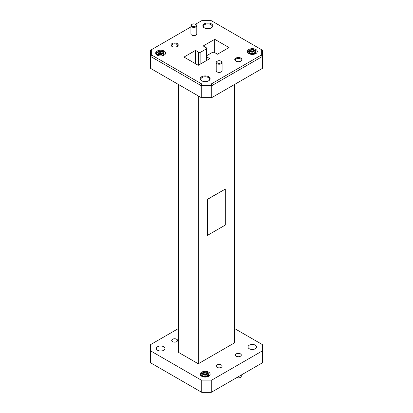 <?xml version="1.0" encoding="UTF-8"?>
<svg xmlns="http://www.w3.org/2000/svg" width="413" height="413" viewBox="0 0 413 413"><rect width="100%" height="100%" fill="white"/><g stroke="black" fill="none" stroke-linecap="round" stroke-linejoin="round"><path stroke-width="0.62" d="M235.818 61.083L235.818 61.083A3.603 2.08 180 0 1 235.818 58.14A3.603 2.08 180 0 1 240.913 58.14A3.603 2.08 180 0 1 240.913 61.083A3.603 2.08 180 0 1 235.818 61.083M240.671 61.207A2.974 1.719 0 0 0 241.342 60.122A2.974 1.719 0 0 0 240.469 58.909A2.974 1.719 0 0 0 237.227 58.538A2.974 1.719 0 0 0 235.395 60.122A2.974 1.719 0 0 0 236.066 61.207M201.658 80.803L201.658 80.803A4.966 2.865 180 0 1 201.658 76.751A4.966 2.865 180 0 1 208.679 76.751A4.966 2.865 180 0 1 208.679 80.803A4.966 2.865 180 0 1 201.658 80.803M208.441 80.933A4.337 2.504 0 0 0 209.505 79.291A4.337 2.504 0 0 0 208.235 77.52A4.337 2.504 0 0 0 203.511 76.978A4.337 2.504 0 0 0 200.832 79.291A4.337 2.504 0 0 0 201.895 80.933M172.087 46.483L172.087 46.483A3.603 2.08 180 0 1 172.087 43.541A3.603 2.08 180 0 1 177.182 43.541A3.603 2.08 180 0 1 177.182 46.483A3.603 2.08 180 0 1 172.087 46.483M176.934 46.612A2.974 1.719 0 0 0 177.605 45.523A2.974 1.719 0 0 0 176.738 44.31A2.974 1.719 0 0 0 173.496 43.938A2.974 1.719 0 0 0 171.658 45.523A2.974 1.719 0 0 0 172.329 46.612M204.321 27.872L204.321 27.872A4.966 2.865 180 0 1 204.321 23.815A4.966 2.865 180 0 1 211.342 23.815A4.966 2.865 180 0 1 211.342 27.872A4.966 2.865 180 0 1 204.321 27.872M211.105 28.001A4.337 2.504 0 0 0 212.168 26.355A4.337 2.504 0 0 0 210.898 24.589A4.337 2.504 0 0 0 206.17 24.042A4.337 2.504 0 0 0 203.495 26.355A4.337 2.504 0 0 0 204.559 28.001M236.783 377.606A2.937 1.693 0 0 0 240.443 377.374L239.999 377.632A2.308 1.332 180 0 1 236.737 377.632L236.737 377.632M240.443 377.374A2.937 1.693 0 0 0 241.306 376.176L241.306 374.994M217.512 62.952A2.308 1.332 0 0 0 220.774 62.952A2.308 1.332 0 0 0 220.774 61.067L221.218 61.32A2.937 1.693 180 0 1 222.08 62.523A2.937 1.693 180 0 1 220.268 64.087A2.937 1.693 180 0 1 217.068 63.721A2.937 1.693 180 0 1 216.206 62.523A2.937 1.693 180 0 1 217.068 61.32L217.512 61.067A2.308 1.332 0 0 0 217.512 62.952M192.226 26.153A2.308 1.332 0 0 0 195.488 26.153A2.308 1.332 0 0 0 195.488 24.269L195.932 24.527A2.937 1.693 180 0 1 196.794 25.725A2.937 1.693 180 0 1 194.982 27.289A2.937 1.693 180 0 1 191.782 26.922A2.937 1.693 180 0 1 190.92 25.725A2.937 1.693 180 0 1 191.782 24.527L192.226 24.269A2.308 1.332 0 0 0 192.226 26.153M217.042 367.353A2.974 1.719 180 0 1 216.169 366.14A2.974 1.719 180 0 1 218.007 364.55A2.974 1.719 180 0 1 221.244 364.922A2.974 1.719 180 0 1 222.117 366.14A2.974 1.719 180 0 1 220.284 367.725A2.974 1.719 180 0 1 217.042 367.353M216.206 62.523L216.206 70.711A2.937 1.693 0 0 0 217.068 71.908A2.937 1.693 0 0 0 220.268 72.275A2.937 1.693 0 0 0 222.08 70.711L222.08 62.523M190.92 25.725L190.92 33.912A2.937 1.693 0 0 0 191.782 35.11A2.937 1.693 0 0 0 194.982 35.477A2.937 1.693 0 0 0 196.794 33.912L196.794 25.725M207.873 376.682L207.796 373.713C204.332 371.23 198.359 374.617 202.102 376.496M201.652 376.238A4.971 2.87 180 0 1 201.652 372.175A4.971 2.87 180 0 1 208.684 372.175A4.971 2.87 180 0 1 208.684 376.238A4.971 2.87 180 0 1 201.652 376.238M249.276 348.742A4.337 2.504 180 0 1 248.006 346.972A4.337 2.504 180 0 1 250.681 344.659A4.337 2.504 180 0 1 255.41 345.201A4.337 2.504 180 0 1 256.679 346.972A4.337 2.504 180 0 1 254 349.284A4.337 2.504 180 0 1 249.276 348.742M157.59 350.281A4.337 2.504 180 0 1 156.321 348.51A4.337 2.504 180 0 1 159 346.197A4.337 2.504 180 0 1 163.724 346.739A4.337 2.504 180 0 1 164.994 348.51A4.337 2.504 180 0 1 162.319 350.823A4.337 2.504 180 0 1 157.59 350.281M207.667 373.631L205.168 373.016L202.096 373.548L201.281 374.121M208.606 375.83L205.168 374.622L203.046 374.808M202.009 375.2L201.25 375.758M208.663 375.68L207.703 375.056M202.256 374.885L201.177 375.644M206.603 376.455L203.046 376.413M202.272 376.475L205.168 375.742L207.703 376.661M163.471 55.502L163.465 52.275C160.982 51.031 158.762 51.088 156.801 52.441A4.342 2.509 0 0 0 156.315 53.592A4.342 2.509 0 0 0 156.491 54.299C156.362 53.298 157.317 52.771 159.356 52.735L157.384 54.47L157.854 55.45M255.157 53.964L255.151 50.737C252.668 49.498 250.448 49.55 248.481 50.902A4.342 2.509 0 0 0 248.001 52.053A4.342 2.509 0 0 0 248.177 52.761C248.048 51.759 249.003 51.233 251.042 51.197L249.07 52.931L249.54 53.912M248.827 53.571A4.971 2.87 180 0 1 248.827 49.508A4.971 2.87 180 0 1 255.859 49.508A4.971 2.87 180 0 1 255.859 53.571A4.971 2.87 180 0 1 248.827 53.571M157.141 55.11A4.971 2.87 180 0 1 157.141 51.047A4.971 2.87 180 0 1 164.173 51.047A4.971 2.87 180 0 1 164.173 55.11A4.971 2.87 180 0 1 157.141 55.11M250.221 53.422L253.778 53.463M250.221 51.816L253.778 51.852M248.001 52.095L249.271 50.556L252.343 50.019L255.482 51.005M158.535 54.96L162.097 55.001M158.535 53.354L162.097 53.391M156.315 53.633L157.585 52.095L160.657 51.558L163.801 52.544M177.569 340.493A2.937 1.693 0 0 0 176.707 339.341A2.937 1.693 0 0 0 173.548 338.965A2.937 1.693 0 0 0 171.7 340.493M172.557 341.639A2.937 1.693 180 0 1 171.694 340.441A2.937 1.693 180 0 1 173.506 338.872A2.937 1.693 180 0 1 176.707 339.243A2.937 1.693 180 0 1 177.569 340.441A2.937 1.693 180 0 1 175.757 342.005A2.937 1.693 180 0 1 172.557 341.639M241.3 355.092A2.937 1.693 0 0 0 240.443 353.941A2.937 1.693 0 0 0 237.284 353.564A2.937 1.693 0 0 0 235.431 355.092M236.293 356.238A2.937 1.693 180 0 1 235.431 355.041A2.937 1.693 180 0 1 237.243 353.471A2.937 1.693 180 0 1 240.443 353.843A2.937 1.693 180 0 1 241.306 355.041A2.937 1.693 180 0 1 239.494 356.605A2.937 1.693 180 0 1 236.293 356.238M178.726 84.634L178.726 352.495L198.266 363.776L198.266 95.914M198.266 363.776L234.274 342.986L234.274 84.634M207.367 199.293L207.502 235.348L225.307 225.064L225.307 189.087L207.367 199.293L207.502 235.348M211.755 97.633L262.575 68.295L262.575 56.359L211.755 85.697L211.755 97.633L201.245 97.633L201.245 85.697L150.425 56.359L150.425 68.295L201.245 97.633M190.92 26.907L151.664 49.57L151.664 55.048L201.756 83.968L211.244 83.968L261.336 55.048L261.336 49.57L211.244 20.65L201.756 20.65L195.488 24.269A2.308 1.332 0 0 0 192.226 24.269M206.386 60.623L206.386 56.276A1.709 0.986 0 0 1 206.887 55.579L212.158 52.534A1.709 0.986 0 0 1 214.579 52.534L217.486 54.211L229.019 47.557L214.734 39.307L203.206 45.967L206.113 47.645A1.709 0.986 0 0 1 206.614 48.342A1.709 0.986 0 0 1 206.113 49.044L200.842 52.09L200.842 63.824M206.386 56.276A1.709 0.986 0 0 0 206.887 56.973L206.887 60.334M198.421 65.218L198.421 52.09L195.514 50.407L183.981 57.066L198.266 65.311L209.794 58.651L206.887 56.973M198.421 52.09A1.709 0.986 0 0 0 200.842 52.09M151.664 55.048L150.425 56.359L150.425 50.288L151.664 49.57M261.336 49.57L262.575 50.288L262.575 56.359L261.336 55.048M211.244 83.968L211.755 85.697L201.245 85.697L201.756 83.968M195.514 63.721L195.514 50.407M214.734 52.621L214.734 39.307M251.042 51.197L252.343 51.145L254.656 51.899L255.606 53.592M249.307 53.633L250.03 53.101L252.343 52.75L255.136 53.917M251.414 54.361L252.751 54.402M249.07 52.983L250.03 51.899L252.343 51.548L254.656 52.301L255.595 53.602M249.483 53.855L252.343 53.153L254.826 54.031M159.356 52.735L160.657 52.683L162.97 53.437L163.92 55.13L162.97 53.84L160.657 53.086L158.344 53.437L157.384 54.521M157.621 55.172L158.344 54.64L160.657 54.289L163.45 55.456M159.728 55.9L161.065 55.941M157.797 55.394L160.657 54.692L163.14 55.569M150.425 350.776L150.425 362.712L201.245 392.056L201.245 380.115L150.425 350.776L150.425 344.705L178.726 328.366M201.245 380.115L211.755 380.115L211.755 392.056L262.575 362.712L262.575 350.776L211.755 380.115M262.575 350.776L262.575 344.705L234.274 328.366M211.244 392.35L201.756 392.35L201.245 392.056L211.755 392.056L211.244 392.35M207.321 376.795L205.168 376.145L202.566 376.656M208.328 376.269L207.481 375.293L205.168 374.539L202.855 374.89L201.921 375.825L202.38 376.584M208.415 376.155L207.481 374.89L205.168 374.137L202.855 374.493L201.895 375.623L201.988 376.413M201.895 375.623L202.504 376.728M225.307 189.087L207.502 199.371M221.218 61.32L220.774 61.067A2.308 1.332 0 0 0 217.512 61.067M202.096 376.496C197.946 374.317 204.466 370.549 208.24 372.949L208.446 376.367M156.801 52.441C158.747 50.897 161.06 50.685 163.729 51.821L163.966 55.218M248.481 50.902C250.433 49.359 252.741 49.152 255.415 50.283L255.652 53.68M248.177 52.761A4.342 2.509 0 0 0 249.065 53.7M156.491 54.299A4.342 2.509 0 0 0 157.379 55.239M206.113 60.778L206.113 49.044M195.488 24.269L195.932 24.527M206.614 55.781L206.614 48.342M255.616 53.437L255.616 53.835M163.93 54.975L163.93 55.373"/></g></svg>
